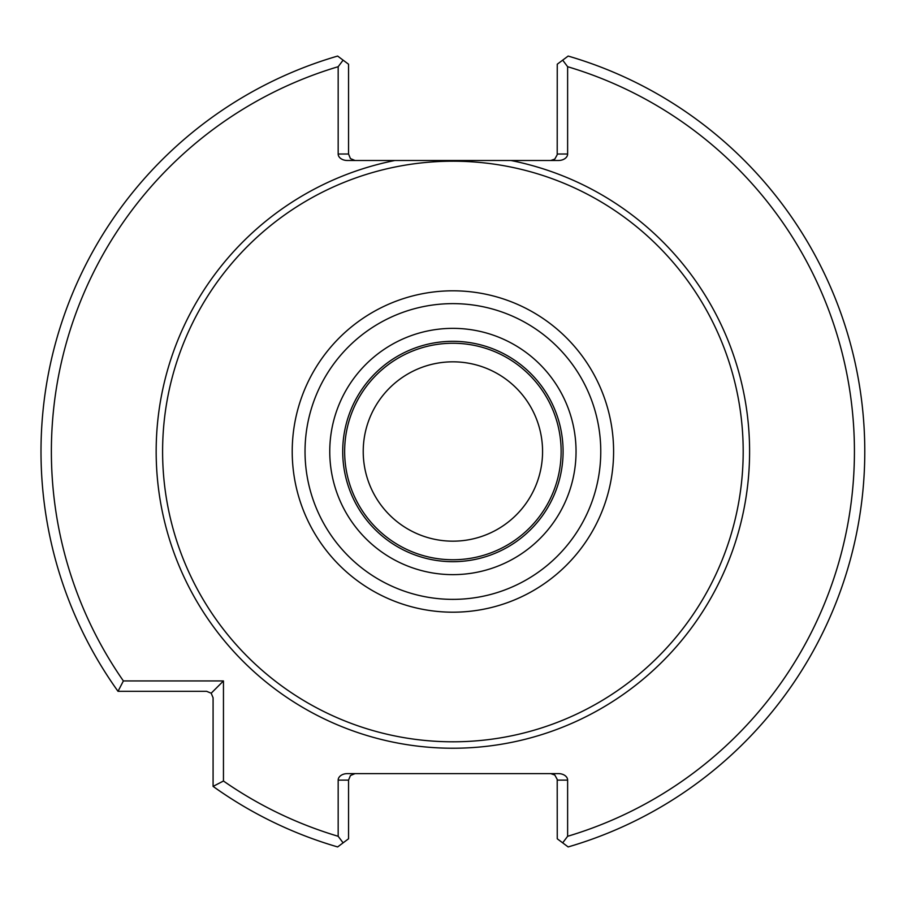 <?xml version="1.0" encoding="UTF-8"?>
<svg xmlns="http://www.w3.org/2000/svg" width="903" height="903" viewBox="0 0 903 903"><rect width="100%" height="100%" fill="white"/><g stroke="black" fill="none" stroke-linecap="round" stroke-linejoin="round"><path stroke-width="1.35" d="M542.568 451.5A89.668 89.668 0 0 0 408.066 373.842A89.668 89.668 0 0 0 408.066 529.158A89.668 89.668 0 0 0 542.568 451.5M561.135 451.5A108.236 108.236 0 0 0 398.776 357.757A108.236 108.236 0 0 0 398.776 545.243A108.236 108.236 0 0 0 561.135 451.5M563.088 451.5A110.189 110.189 0 0 0 397.805 356.075A110.189 110.189 0 0 0 397.805 546.925A110.189 110.189 0 0 0 563.088 451.5A110.189 110.189 0 0 0 397.805 356.075A110.189 110.189 0 0 0 397.805 546.925A110.189 110.189 0 0 0 563.088 451.5M743.192 451.5A290.292 290.292 0 0 0 307.754 200.094A290.292 290.292 0 0 0 307.754 702.906A290.292 290.292 0 0 0 743.192 451.5M550.774 773.623L554.814 775.045L557.207 779.379L557.253 838.785L568.156 846.935A411.892 411.892 0 0 0 568.156 56.065L557.253 64.215L557.207 154.729L554.814 159.075L550.774 160.486M348.547 838.785L337.643 846.935A411.892 411.892 0 0 1 213.085 786.389L223.459 781.016A401.53 401.53 0 0 0 338.173 836.291L338.173 780.113L348.547 780.113L348.547 838.785M562.682 842.849L567.626 836.291A401.53 401.53 0 0 0 567.626 66.709L567.626 154.007L557.253 154.007M567.626 66.709L562.682 60.151M557.253 780.113L567.626 780.113L567.626 836.291M338.173 836.291L343.106 842.849M338.173 66.709A401.53 401.53 0 0 0 123.384 680.941L118.011 691.314A411.892 411.892 0 0 1 337.643 56.065L343.106 60.151L338.173 66.709L338.173 154.007A9.165 6.479 180 0 0 347.339 160.486L394.927 160.486A296.737 296.737 0 0 0 158.714 490.295A296.737 296.737 0 0 0 472.337 747.594A296.737 296.737 0 0 0 510.872 160.486L394.927 160.486M343.106 60.151L348.547 64.215L348.547 154.007L338.173 154.007M123.384 680.941L223.459 680.941L223.459 781.016M213.085 786.389L213.085 697.793L211.189 693.211L206.606 691.314L118.011 691.314M211.189 693.211L223.459 680.941M348.547 780.113L350.443 775.53L355.026 773.623M567.626 780.113A9.165 6.479 0 0 0 558.449 773.623L347.339 773.623A9.165 6.479 0 0 0 338.173 780.113M510.872 160.486L558.449 160.486A9.165 6.479 180 0 0 567.626 154.007M355.026 160.486L350.443 158.589L348.547 154.007M576.046 451.5A123.147 123.147 0 0 0 391.326 344.856A123.147 123.147 0 0 0 391.326 558.144A123.147 123.147 0 0 0 576.046 451.5M600.766 451.5A147.866 147.866 0 0 0 378.967 323.443A147.866 147.866 0 0 0 378.967 579.557A147.866 147.866 0 0 0 600.766 451.5M613.6 451.5A160.7 160.7 0 0 0 372.555 312.336A160.7 160.7 0 0 0 372.555 590.664A160.7 160.7 0 0 0 613.6 451.5"/></g></svg>
